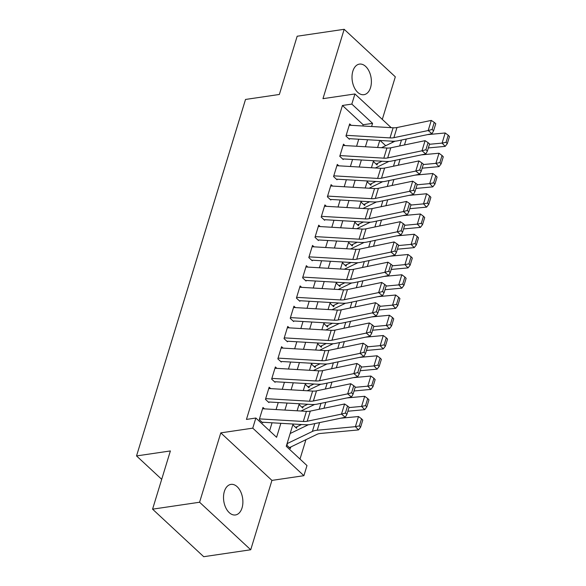 <?xml version="1.0" encoding="UTF-8"?>
<svg xmlns="http://www.w3.org/2000/svg" width="586" height="586" viewBox="0 0 586 586"><rect width="100%" height="100%" fill="white"/><g stroke="black" fill="none" stroke-linecap="round" stroke-linejoin="round"><path stroke-width="0.88" d="M242.047 507.894A15.456 9.53 81.6 0 0 240.663 491.676A15.456 9.53 81.6 0 0 230.95 484.388A15.456 9.53 81.6 0 0 224.357 491.456A15.456 9.53 81.6 0 0 225.742 507.674A15.456 9.53 81.6 0 0 235.455 514.962A15.456 9.53 81.6 0 0 242.047 507.894M370.542 87.614A15.456 9.53 81.6 0 0 369.158 71.397A15.456 9.53 81.6 0 0 359.438 64.108A15.456 9.53 81.6 0 0 352.853 71.177A15.456 9.53 81.6 0 0 354.23 87.395A15.456 9.53 81.6 0 0 363.95 94.683A15.456 9.53 81.6 0 0 370.542 87.614M293.066 424.022L286.261 446.29L306.991 465.562L303.9 475.685L252.756 428.154L255.855 418.03L276.585 437.295L280.862 423.304M271.933 480.395L220.79 432.871L199.584 502.239L152.572 509.168L203.716 556.7L250.72 549.771L271.933 480.395L303.9 475.685M382.299 119.398L395.316 76.832L344.172 29.3L322.967 98.668L354.933 93.958L391.199 127.667M300.003 459.058L305.929 439.683M199.584 502.239L250.72 549.771M152.572 509.168L170.38 450.942L136.531 455.93L245.519 99.452L279.361 94.463L297.168 36.229L344.172 29.3M264.491 408.874L262.975 407.46L259.261 419.613L262.711 422.828M270.688 388.621L269.164 387.207L265.451 399.359L268.908 402.575M276.878 368.367L275.361 366.953L271.648 379.105L275.098 382.314M283.067 348.106L281.551 346.7L277.837 358.852L281.295 362.06M289.264 327.852L287.741 326.446L284.027 338.598L287.484 341.806M295.454 307.599L293.938 306.192L290.224 318.345L293.674 321.553M301.651 287.345L300.127 285.939L296.413 298.091L299.871 301.299M307.84 267.091L306.324 265.678L302.603 277.83L306.06 281.046M314.03 246.838L312.514 245.424L308.8 257.576L312.257 260.792M320.227 226.584L318.703 225.171L314.99 237.323L318.447 240.538M326.417 206.331L324.9 204.917L321.187 217.069L324.637 220.285M332.606 186.077L331.09 184.663L327.376 196.815L330.834 200.024M338.803 165.823L337.287 164.41L333.566 176.562L337.023 179.77M344.993 145.562L343.477 144.156L339.763 156.308L343.213 159.517M373.905 160.74L373.597 161.743L377.054 164.959L377.531 163.391M367.708 180.993L367.4 181.997L370.857 185.213L371.334 183.645M361.518 201.247L361.21 202.251L364.668 205.466L365.144 203.899M355.328 221.501L355.021 222.504L358.471 225.72L358.954 224.152M349.131 241.754L348.824 242.765L352.281 245.974L352.757 244.406M342.942 262.008L342.634 263.019L346.092 266.227L346.568 264.66M336.752 282.262L336.445 283.272L339.895 286.481L340.378 284.913M330.555 302.515L330.248 303.526L333.705 306.734L334.181 305.174M324.366 322.769L324.058 323.78L327.508 326.988L327.992 325.428M318.169 343.03L317.861 344.033L321.318 347.242L321.795 345.681M311.979 363.283L311.671 364.287L315.129 367.503L315.605 365.935M305.789 383.537L305.482 384.541L308.932 387.756L309.415 386.189M299.593 403.791L299.285 404.794L302.742 408.01L303.218 406.442M293.403 424.044L293.095 425.055L296.553 428.263L297.029 426.696M385.705 145.694L380.102 140.486M287.47 443.448L286.906 445.309L290.356 448.517L290.839 446.95M362.785 125.99L363.166 124.737L342.436 105.473L246.45 419.415L255.855 418.03M269.597 430.798L272.043 422.784M276.087 409.555L278.24 402.531M282.284 389.302L284.43 382.277M288.473 369.048L290.619 362.023M294.67 348.795L296.816 341.77M300.86 328.541L303.006 321.516M307.049 308.28L309.196 301.263M313.246 288.026L315.393 281.009M319.436 267.773L321.582 260.755M325.626 247.519L327.779 240.494M331.822 227.265L333.969 220.241M338.012 207.012L340.158 199.987M344.209 186.758L346.355 179.734M350.399 166.505L352.545 159.48M356.588 146.251L358.735 139.226M351.19 125.309L349.666 123.902L345.952 136.055L349.41 139.263M136.531 455.93L161.699 479.319M220.79 432.871L252.756 428.154M342.436 105.473L351.834 104.088L354.933 93.958M379.765 140.464L377.611 147.489M373.568 160.718L371.421 167.743M367.378 180.971L365.232 187.996M361.181 201.225L359.035 208.25M354.991 221.479L352.845 228.503M348.802 241.732L346.656 248.757M342.605 261.986L340.459 269.011M336.415 282.247L334.269 289.264M330.226 302.501L328.072 309.518M324.029 322.754L321.882 329.772M317.839 343.008L315.693 350.032M311.642 363.261L309.496 370.286M305.453 383.515L303.306 390.54M299.263 403.769L297.117 410.793M392.884 142.237L391.734 141.167M371.605 126.51L372.571 123.353L351.834 104.088M284.906 410.075L287.059 403.051M291.103 389.822L293.249 382.797M297.292 369.568L299.439 362.544M303.489 349.315L305.636 342.29M309.679 329.054L311.825 322.036M315.869 308.8L318.015 301.783M322.066 288.546L324.212 281.522M328.255 268.293L330.401 261.268M334.445 248.039L336.598 241.014M340.642 227.786L342.788 220.761M346.831 207.532L348.978 200.507M353.028 187.278L355.175 180.254M359.218 167.025L361.364 160M365.408 146.764L367.554 139.746M363.166 124.737L372.571 123.353M349.271 125.199L393.111 127.777A12.072 5.794 -163 0 0 396.986 127.543L431.281 120.416L428.183 130.546L432.094 129.491L433.603 130.751L435.772 123.661L434.255 122.401L432.094 129.491M346.172 135.322L390.012 137.908A12.072 5.794 -163 0 0 393.887 137.673L428.183 130.546L431.97 133.696L397.674 140.823A18.107 8.695 17 0 1 391.858 141.175L349.586 138.684M431.97 133.696L433.603 130.751M434.255 122.401L431.281 120.416M376.065 164.043A8.453 4.058 -163 0 0 376.703 163.787L382.043 161.216M428.351 147.928L445.199 146.361L442.093 143.109L429.472 144.281M395.089 141.167L381.508 147.716M446.056 142.325L447.301 143.629L449.469 136.538L448.224 135.234L446.056 142.325L442.093 143.109L445.192 132.978L427.502 134.626M445.192 132.978L448.224 135.234M447.301 143.629L445.199 146.361M343.081 145.453L386.914 148.031A12.072 5.794 -163 0 0 390.796 147.804L425.084 140.669L421.993 150.8L425.897 149.745L427.414 151.005L429.582 143.914L428.066 142.654L425.897 149.745M339.983 155.583L383.815 158.161A12.072 5.794 -163 0 0 387.698 157.927L421.993 150.8L425.773 153.95L391.485 161.084A18.107 8.695 17 0 1 385.669 161.428L343.389 158.938M425.773 153.95L427.414 151.005M428.066 142.654L425.084 140.669M336.884 165.706L380.724 168.285A12.072 5.794 -163 0 0 384.599 168.057L418.895 160.923L415.796 171.053L419.708 169.999L421.224 171.259L423.385 164.175L421.876 162.908L419.708 169.999M333.793 175.837L377.626 178.415A12.072 5.794 -163 0 0 381.508 178.181L415.796 171.053L419.583 174.203L385.288 181.338A18.107 8.695 17 0 1 379.472 181.682L337.199 179.199M419.583 174.203L421.224 171.259M421.876 162.908L418.895 160.923M330.694 185.96L374.527 188.538A12.072 5.794 -163 0 0 378.41 188.311L412.705 181.177L409.607 191.307L413.511 190.252L415.027 191.512L417.195 184.429L415.679 183.169L413.511 190.252M327.596 196.09L371.436 198.669A12.072 5.794 -163 0 0 375.311 198.434L409.607 191.307L413.394 194.464L379.098 201.591A18.107 8.695 17 0 1 373.282 201.936L331.009 199.452M413.394 194.464L415.027 191.512M415.679 183.169L412.705 181.177M324.505 206.213L368.338 208.799A12.072 5.794 -163 0 0 372.213 208.565L406.508 201.438L403.417 211.561L407.321 210.506L408.838 211.773L411.006 204.682L409.489 203.423L407.321 210.506M321.406 216.344L365.239 218.922A12.072 5.794 -163 0 0 369.121 218.688L403.417 211.561L407.197 214.718L372.908 221.845A18.107 8.695 17 0 1 367.085 222.189L324.812 219.706M407.197 214.718L408.838 211.773M409.489 203.423L406.508 201.438M369.876 184.297A8.453 4.058 -163 0 0 370.513 184.041L375.846 181.47M422.162 168.182L439.009 166.614L435.903 163.362L423.275 164.534M388.899 161.428L375.318 167.97M439.866 162.578L441.112 163.882L443.272 156.792L442.034 155.488L439.866 162.578L435.903 163.362L438.995 153.232L421.305 154.88M438.995 153.232L442.034 155.488M441.112 163.882L439.009 166.614M363.679 204.551A8.453 4.058 -163 0 0 364.316 204.294L369.656 201.723M415.972 188.436L432.812 186.868L429.706 183.616L417.086 184.788M382.702 181.682L369.121 188.223M433.669 182.832L434.915 184.136L437.083 177.045L435.838 175.741L433.669 182.832L429.706 183.616L432.805 173.493L415.115 175.133M432.805 173.493L435.838 175.741M434.915 184.136L432.812 186.868M357.489 224.804A8.453 4.058 -163 0 0 358.127 224.555L363.466 221.977M409.775 208.689L426.623 207.122L423.517 203.869L410.889 205.049M376.512 201.936L362.932 208.477M427.48 203.086L428.725 204.389L430.893 197.299L429.648 196.002L427.48 203.086L423.517 203.869L426.615 193.746L408.918 195.387M426.615 193.746L429.648 196.002M428.725 204.389L426.623 207.122M351.3 245.058A8.453 4.058 -163 0 0 351.93 244.809L357.27 242.23M403.586 228.943L420.433 227.375L417.327 224.123L404.699 225.302M370.323 222.189L356.735 228.73M421.29 223.339L422.528 224.643L424.696 217.553L423.458 216.256L421.29 223.339L417.327 224.123L420.418 214L402.728 215.641M420.418 214L423.458 216.256M422.528 224.643L420.433 227.375M318.308 226.467L362.148 229.053A12.072 5.794 -163 0 0 366.023 228.818L400.319 221.691L397.22 231.814L401.132 230.767L402.641 232.027L404.809 224.936L403.3 223.676L401.132 230.767M315.217 236.598L359.05 239.176A12.072 5.794 -163 0 0 362.924 238.949L397.22 231.814L401.007 234.971L366.711 242.099A18.107 8.695 17 0 1 360.895 242.45L318.623 239.96M401.007 234.971L402.641 232.027M403.3 223.676L400.319 221.691M345.103 265.312A8.453 4.058 -163 0 0 345.74 265.062L351.08 262.491M397.396 249.204L414.236 247.629L411.13 244.377L398.509 245.556M364.126 242.443L350.545 248.984M415.093 243.6L416.338 244.897L418.507 237.806L417.261 236.51L415.093 243.6L411.13 244.377L414.229 234.254L396.539 235.902M414.229 234.254L417.261 236.51M416.338 244.897L414.236 247.629M312.118 246.728L355.951 249.306A12.072 5.794 -163 0 0 359.833 249.072L394.122 241.945L391.03 252.068L394.935 251.02L396.451 252.28L398.619 245.19L397.103 243.93L394.935 251.02M309.02 256.851L352.86 259.43A12.072 5.794 -163 0 0 356.735 259.202L391.03 252.068L394.817 255.225L360.522 262.352A18.107 8.695 17 0 1 354.706 262.704L312.433 260.213M394.817 255.225L396.451 252.28M397.103 243.93L394.122 241.945M338.913 285.565A8.453 4.058 -163 0 0 339.55 285.316L344.89 282.745M391.199 269.457L408.046 267.89L404.941 264.63L392.312 265.81M357.936 262.696L344.356 269.238M408.903 263.854L410.149 265.15L412.317 258.067L411.072 256.763L408.903 263.854L404.941 264.63L408.032 254.507L390.342 256.155M408.032 254.507L411.072 256.763M410.149 265.15L408.046 267.89M305.921 266.982L349.761 269.56A12.072 5.794 -163 0 0 353.636 269.326L387.932 262.198L384.834 272.322L388.745 271.274L390.261 272.534L392.43 265.443L390.913 264.183L388.745 271.274M302.83 277.105L346.663 279.683A12.072 5.794 -163 0 0 350.545 279.456L384.834 272.322L388.621 275.479L354.325 282.606A18.107 8.695 17 0 1 348.509 282.957L306.236 280.467M388.621 275.479L390.261 272.534M390.913 264.183L387.932 262.198M332.723 305.819A8.453 4.058 -163 0 0 333.353 305.57L338.693 302.999M385.009 289.711L401.857 288.144L398.744 284.891L386.123 286.063M351.739 282.95L338.159 289.499M402.714 284.107L403.952 285.404L406.12 278.321L404.875 277.017L402.714 284.107L398.744 284.891L401.842 274.761L384.152 276.409M401.842 274.761L404.875 277.017M403.952 285.404L401.857 288.144M299.732 287.235L343.564 289.814A12.072 5.794 -163 0 0 347.447 289.579L381.742 282.452L378.644 292.582L382.555 291.528L384.064 292.788L386.233 285.697L384.716 284.437L382.555 291.528M296.633 297.358L340.473 299.944A12.072 5.794 -163 0 0 344.348 299.71L378.644 292.582L382.431 295.732L348.135 302.859A18.107 8.695 17 0 1 342.319 303.211L300.047 300.721M382.431 295.732L384.064 292.788M384.716 284.437L381.742 282.452M326.527 326.072A8.453 4.058 -163 0 0 327.164 325.823L332.504 323.252M378.812 309.965L395.66 308.397L392.554 305.145L379.933 306.317M345.55 303.204L331.969 309.752M396.517 304.361L397.762 305.665L399.93 298.574L398.685 297.27L396.517 304.361L392.554 305.145L395.653 295.014L377.963 296.663M395.653 295.014L398.685 297.27M397.762 305.665L395.66 308.397M293.542 307.489L337.375 310.067A12.072 5.794 -163 0 0 341.257 309.833L375.545 302.706L372.454 312.836L376.358 311.781L377.875 313.041L380.043 305.951L378.527 304.691L376.358 311.781M290.444 317.612L334.276 320.198A12.072 5.794 -163 0 0 338.159 319.963L372.454 312.836L376.234 315.986L341.946 323.113A18.107 8.695 17 0 1 336.13 323.465L293.85 320.974M376.234 315.986L377.875 313.041M378.527 304.691L375.545 302.706M320.337 346.333A8.453 4.058 -163 0 0 320.967 346.077L326.307 343.506M372.623 330.218L389.47 328.651L386.364 325.398L373.736 326.57M339.36 323.457L325.779 330.006M390.327 324.615L391.573 325.919L393.733 318.828L392.495 317.524L390.327 324.615L386.364 325.398L389.456 315.268L371.766 316.916M389.456 315.268L392.495 317.524M391.573 325.919L389.47 328.651M287.345 327.742L331.185 330.321A12.072 5.794 -163 0 0 335.06 330.094L369.356 322.959L366.257 333.09L370.169 332.035L371.685 333.295L373.846 326.204L372.337 324.944L370.169 332.035M284.254 337.873L328.087 340.451A12.072 5.794 -163 0 0 331.962 340.217L366.257 333.09L370.044 336.239L335.749 343.374A18.107 8.695 17 0 1 329.933 343.718L287.66 341.228M370.044 336.239L371.685 333.295M372.337 324.944L369.356 322.959M314.14 366.587A8.453 4.058 -163 0 0 314.777 366.331L320.117 363.76M366.433 350.472L383.273 348.904L380.168 345.652L367.547 346.824M333.163 343.711L319.582 350.26M384.13 344.868L385.376 346.172L387.544 339.082L386.299 337.778L384.13 344.868L380.168 345.652L383.266 335.522L365.576 337.17M383.266 335.522L386.299 337.778M385.376 346.172L383.273 348.904M281.155 347.996L324.988 350.575A12.072 5.794 -163 0 0 328.871 350.347L363.166 343.213L360.068 353.343L363.972 352.289L365.488 353.548L367.656 346.465L366.14 345.198L363.972 352.289M278.057 358.127L321.897 360.705A12.072 5.794 -163 0 0 325.772 360.471L360.068 353.343L363.855 356.493L329.559 363.628A18.107 8.695 17 0 1 323.743 363.972L281.47 361.489M363.855 356.493L365.488 353.548M366.14 345.198L363.166 343.213M307.95 386.841A8.453 4.058 -163 0 0 308.588 386.584L313.928 384.013M360.236 370.726L377.084 369.158L373.978 365.906L361.35 367.078M326.973 363.972L313.393 370.513M377.941 365.122L379.186 366.426L381.354 359.335L380.109 358.031L377.941 365.122L373.978 365.906L377.076 355.775L359.379 357.423M377.076 355.775L380.109 358.031M379.186 366.426L377.084 369.158M274.966 368.25L318.799 370.828A12.072 5.794 -163 0 0 322.674 370.601L356.969 363.466L353.871 373.597L357.782 372.542L359.299 373.802L361.467 366.719L359.95 365.452L357.782 372.542M271.867 378.38L315.7 380.959A12.072 5.794 -163 0 0 319.582 380.724L353.871 373.597L357.658 376.747L323.369 383.881A18.107 8.695 17 0 1 317.546 384.226L275.274 381.742M357.658 376.747L359.299 373.802M359.95 365.452L356.969 363.466M301.761 407.094A8.453 4.058 -163 0 0 302.391 406.845L307.731 404.267M354.047 390.979L370.894 389.412L367.781 386.159L355.16 387.339M320.784 384.226L307.196 390.767M371.751 385.376L372.989 386.679L375.157 379.589L373.919 378.292L371.751 385.376L367.781 386.159L370.879 376.036L353.19 377.677M370.879 376.036L373.919 378.292M372.989 386.679L370.894 389.412M268.769 388.503L312.609 391.089A12.072 5.794 -163 0 0 316.484 390.855L350.78 383.727L347.681 393.851L351.593 392.796L353.102 394.063L355.27 386.972L353.761 385.713L351.593 392.796M265.67 398.634L309.511 401.212A12.072 5.794 -163 0 0 313.385 400.978L347.681 393.851L351.468 397.008L317.173 404.135A18.107 8.695 17 0 1 311.356 404.479L269.084 401.996M351.468 397.008L353.102 394.063M353.761 385.713L350.78 383.727M295.564 427.348A8.453 4.058 -163 0 0 296.201 427.099L301.541 424.52M347.857 411.233L364.697 409.665L361.591 406.413L348.97 407.592M314.587 404.479L301.006 411.02M365.554 405.629L366.799 406.933L368.968 399.842L367.722 398.546L365.554 405.629L361.591 406.413L364.69 396.29L347 397.931M364.69 396.29L367.722 398.546M366.799 406.933L364.697 409.665M262.579 408.757L306.412 411.343A12.072 5.794 -163 0 0 310.294 411.108L344.583 403.981L341.492 414.104L345.396 413.049L346.912 414.317L349.08 407.226L347.564 405.966L345.396 413.049M259.481 418.887L303.321 421.466A12.072 5.794 -163 0 0 307.196 421.239L341.492 414.104L345.279 417.261L310.983 424.389A18.107 8.695 17 0 1 305.167 424.74L262.894 422.25M345.279 417.261L346.912 414.317M347.564 405.966L344.583 403.981M289.374 447.601A8.453 4.058 -163 0 0 290.011 447.352L317.114 434.292A12.072 5.794 17 0 1 320.359 433.472L358.507 429.919L355.402 426.667L317.253 430.219A18.107 8.695 -163 0 0 312.382 431.45L287.067 443.646M308.397 424.733L290.165 433.515M359.365 425.89L360.61 427.187L362.771 420.096L361.533 418.8L359.365 425.89L355.402 426.667L358.493 416.543L340.803 418.192M358.493 416.543L361.533 418.8M360.61 427.187L358.507 429.919M393.111 127.777L390.012 137.908M396.986 127.543L393.887 137.673M404.465 144.954L406.281 139.036M399.667 145.958L401.476 140.039M386.914 148.031L383.815 158.161M390.796 147.804L387.698 157.927M380.724 168.285L377.626 178.415M384.599 168.057L381.508 178.181M374.527 188.538L371.436 198.669M378.41 188.311L375.311 198.434M368.338 208.799L365.239 218.922M372.213 208.565L369.121 218.688M398.275 165.215L400.084 159.289M393.477 166.212L395.286 160.293M392.085 185.469L393.895 179.55M387.28 186.465L389.089 180.547M385.888 205.723L387.698 199.804M381.09 206.719L382.9 200.8M379.699 225.976L381.508 220.058M374.894 226.972L376.71 221.054M362.148 229.053L359.05 239.176M366.023 228.818L362.924 238.949M373.509 246.23L375.318 240.311M368.704 247.226L370.513 241.307M355.951 249.306L352.86 259.43M359.833 249.072L356.735 259.202M367.312 266.484L369.121 260.565M362.514 267.48L364.324 261.561M349.761 269.56L346.663 279.683M353.636 269.326L350.545 279.456M361.123 286.737L362.932 280.819M356.317 287.733L358.127 281.815M343.564 289.814L340.473 299.944M347.447 289.579L344.348 299.71M354.926 306.991L356.742 301.072M350.128 307.994L351.937 302.068M337.375 310.067L334.276 320.198M341.257 309.833L338.159 319.963M348.736 327.244L350.545 321.326M343.938 328.248L345.747 322.329M331.185 330.321L328.087 340.451M335.06 330.094L331.962 340.217M342.546 347.505L344.356 341.579M337.741 348.502L339.55 342.583M324.988 350.575L321.897 360.705M328.871 350.347L325.772 360.471M336.349 367.759L338.159 361.833M331.551 368.755L333.361 362.837M318.799 370.828L315.7 380.959M322.674 370.601L319.582 380.724M330.16 388.013L331.969 382.094M325.355 389.009L327.171 383.09M312.609 391.089L309.511 401.212M316.484 390.855L313.385 400.978M323.97 408.266L325.779 402.348M319.165 409.262L320.974 403.344M306.412 411.343L303.321 421.466M310.294 411.108L307.196 421.239M317.253 430.219L319.582 422.601M312.382 431.45L314.785 423.597"/></g></svg>
